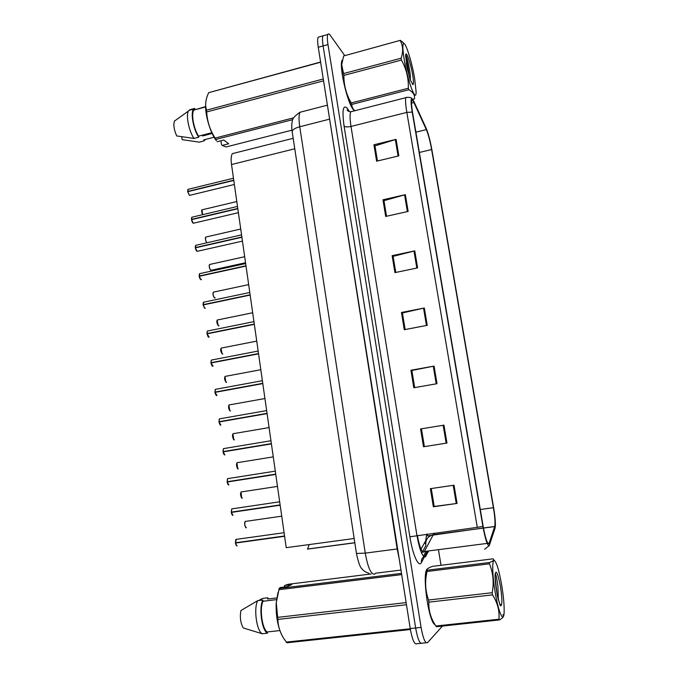 <?xml version="1.0" encoding="UTF-8"?>
<svg xmlns="http://www.w3.org/2000/svg" width="678" height="678" viewBox="0 0 678 678"><rect width="100%" height="100%" fill="white"/><g stroke="black" fill="none" stroke-linecap="round" stroke-linejoin="round"><path stroke-width="1.02" d="M420.453 550.172L425.64 540.858L426.759 534.086M309.261 544.561L307.465 549.121L354.814 542.798M354.162 538.501L286.226 547.663L231.52 164.542C230.808 159.11 231.105 155.465 232.418 153.626L234.588 153.075M428.496 568.096L426.818 569.325C422.106 576.173 428.903 622.599 435.022 624.667C428.903 622.599 422.106 576.173 426.818 569.325L428.496 568.096M353.314 109.573L354.662 110.768L353.314 109.573C347.305 103.175 338.686 65.224 342.17 60.181C338.686 65.224 347.305 103.175 353.314 109.573M348.823 111.302L347.907 110.031M488.923 543.781C487.262 543.883 485.329 538.027 483.134 526.204L412.571 112.65C411.563 106.599 411.283 102.675 411.724 100.861C412.114 99.708 412.843 100.268 413.902 102.539L426.335 129.617C428.293 134.295 430.064 140.931 431.623 149.533L493.406 507.695C494.923 516.958 495.364 523.221 494.728 526.492L488.923 543.781M489.245 545.663L495.033 528.281L495.381 525.467C495.457 520.967 494.864 515.009 493.618 507.568L431.92 149.991C430.208 140.575 428.276 133.295 426.123 128.159L413.69 101.014L411.936 98.513C410.699 98.7 410.792 103.225 412.216 112.082L482.889 526.382C485.304 539.366 487.423 545.798 489.245 545.663M324.372 35.459L322.991 35.841C322.287 37.426 322.33 40.782 323.109 45.918L415.648 627.981C417.716 639.286 419.902 644.354 422.216 643.176C419.902 644.354 417.716 639.286 415.648 627.981L323.109 45.918C322.33 40.782 322.287 37.426 322.991 35.841L327.821 34.493C327.143 36.078 327.194 39.434 327.983 44.57L421.08 627.396C423.157 638.718 425.318 643.795 427.572 642.625L442.454 626.074M377.46 160.991L374.976 145.88L396.088 139.363L373.934 144.787L376.621 161.195L398.85 155.864L396.088 139.363M375.01 146.084L373.934 144.787M386.536 216.265L383.977 200.671L405.351 194.662L382.96 199.781L385.697 216.452L408.156 211.426L405.351 194.662M384.002 200.841L382.96 199.781M395.766 272.446L393.121 256.352L414.767 250.868L392.13 255.674L394.918 272.615L417.614 267.903L414.767 250.868M393.147 256.487L392.13 255.674M454.023 485.211L430.377 488.66L433.344 506.763L457.074 503.432L454.023 485.211M431.259 488.524L434.208 506.458L457.074 503.432M434.2 506.424L433.344 506.763M420.572 428.954L443.963 425.148L420.572 428.954L423.496 446.76L446.963 443.056L443.963 425.148M414.682 387.596L411.868 370.468L434.064 366.086L410.936 370.239L413.809 387.748L437.013 383.697L434.064 366.086M411.877 370.527L410.936 370.239M405.147 329.542L402.418 312.948L424.335 307.998L401.461 312.482L404.283 329.711L427.233 325.321L424.335 307.998M402.435 313.041L401.461 312.482M344.661 55.477L330.211 35.231C329.135 33.756 328.347 33.51 327.821 34.493M441.005 565.299L438.539 550.256M421.479 428.954L424.377 446.624M319.584 36.798L318.177 37.188C317.448 38.782 317.474 42.138 318.253 47.257L410.232 628.565C412.292 639.854 414.504 644.905 416.868 643.727L420.809 643.32M236.376 539.23L235.452 542.773L235.8 539.654M236.486 545.637L235.427 543.07L284.607 536.281M236.859 545.883L235.427 543.07L236.198 542.747L284.574 536.061M235.452 542.773L284.565 535.984M232.478 508.797L231.8 508.89L231.291 512.127L231.613 509.144M232.368 515.051L231.266 512.415L280.167 505.22M279.675 501.796L231.8 508.89L231.223 512.136L280.133 504.974M232.74 515.297C232.24 515.28 231.749 514.322 231.266 512.415L280.15 505.076M231.291 512.127L280.124 504.924M228.316 478.532L227.647 478.634L227.164 481.736L227.461 478.888M228.283 484.736L227.138 482.024L275.768 474.422M275.302 471.134L227.647 478.634L227.096 481.744L275.751 474.261M228.656 484.973C228.164 484.982 227.655 483.999 227.138 482.024L275.76 474.354M227.164 481.736L275.726 474.134M224.189 448.514L223.528 448.624L223.003 451.616L223.816 451.675L271.395 443.802M224.24 454.675L223.104 451.879L271.412 443.895M223.07 451.599L271.37 443.607M220.096 418.75L219.452 418.86L218.943 421.733L219.765 421.852L267.09 413.605L219.045 421.996L220.909 425.081M219.011 421.716L267.047 413.334M220.223 424.869L219.045 421.996M501.576 584.487C499.042 570.452 496.652 562.477 494.406 560.562C491.897 558.994 492.236 575.486 495.262 592.852C498.728 613.709 503.966 624.158 504.152 611.463C504.263 604.42 503.407 595.428 501.576 584.487M427.208 570.206L489.508 562.52C492.211 561.452 493.643 560.537 493.804 559.782L493.118 558.825L432.53 566.35C428.115 567.927 426.343 569.215 427.208 570.206L426.42 574.664C424.903 583.258 425.606 591.708 428.547 600.022L428.886 602.157C428.454 610.471 430.784 618.421 435.869 626.006L436.361 626.726L499.305 619.963L498.915 619.217C499.694 610.912 497.567 602.793 492.525 594.877L428.886 602.157M489.508 562.52L489.457 563.808L427.047 571.486M428.547 600.022L492.16 592.708C494.109 582.597 493.211 572.961 489.457 563.808M492.16 592.708L492.525 594.877M427.004 569.749L425.564 576.783C425.174 583.453 425.699 591.419 427.14 600.683C429.216 612.768 431.632 620.421 434.386 623.624M498.313 599.945L497.957 586.682C497.05 579.512 496.143 575.054 495.237 573.334M500.356 586.106C497.957 573.724 496.228 569.63 495.177 573.825C494.915 576.834 495.203 581.393 496.042 587.487L497.415 596.165L500.245 605.547L500.652 605.895L501.398 605.14C502.271 602.327 501.923 595.979 500.356 586.106M501.398 605.14L499.593 604.081M435.869 626.006L498.915 619.217M502.805 614.717C504.33 616.124 503.161 617.878 499.305 619.963M497.059 594.242L495.076 576.571M414.622 78.351C412.071 63.046 406.275 43.917 403.944 43.511C402.401 43.545 402.52 49.036 404.291 59.995C407.927 82.072 416.419 104.183 416.08 91.513L414.622 78.351M400.393 40.324L343.636 55.96L400.393 40.324L404.283 43.723M343.636 55.96L341.704 64.834L343.585 73.571L401.13 58.206C403.402 51.553 403.088 45.68 400.19 40.578M401.13 58.206L401.444 60.071L343.882 75.402C343.831 85.309 346.289 94.488 351.238 102.963L351.823 104.412C351.738 106.76 352.704 108.819 354.73 110.616M342.11 61.215L341.619 65.164L342.644 76.402C344.738 89.81 350.162 106.065 353.569 109.446M343.585 73.571L343.882 75.402M412.614 74.775C410.682 63.012 405.936 49.562 405.647 55.299L407.139 68.063L410.343 80.165L413.072 84.623C413.724 83.843 413.572 80.563 412.614 74.775M410.419 80.377L410.258 74.572C408.741 64.012 407.215 57.461 405.681 54.926M412.834 99.403L414.546 98.657M351.238 102.963L408.317 88.233L408.826 89.733L351.823 104.412M408.317 88.233C408.665 78.301 406.376 68.91 401.444 60.071M414.377 99.013C415.139 95.352 413.283 92.259 408.826 89.733M407.58 70.063L406.317 63.274M409.249 76.631C408.368 68.775 407.164 62.122 405.622 56.664M284.184 587.046L284.633 585.487L291.667 584.614L287.252 586.665L280.133 587.546L279.192 588.453L276.285 602.674L277.853 619.438C277.997 625.777 279.861 631.964 283.429 637.998L286.853 642.786L410.385 629.515M278.005 592.428L276.217 602.844C275.776 615.48 277.624 626.167 281.743 634.913M276.497 599.632L263.013 601.25C259.327 608.497 262.174 629.209 267.268 631.964L279.861 630.565M263.013 601.25L262.844 600.022C258.665 607.581 261.835 630.642 267.437 633.201L267.268 631.964M262.844 600.022L257.716 600.64C253.47 608.2 256.615 631.226 262.276 633.769L267.437 633.201M257.716 600.64L240.936 610.514C239.724 617.311 240.512 623.133 243.3 627.981L262.276 633.769M277.565 617.387L406.122 602.598M406.461 604.725L277.853 619.438M401.698 574.605L278.768 589.724M279.192 588.453L401.503 573.376M371.103 573.978L288.32 584.266L284.633 585.487M286.15 642.117L410.266 628.76M268.734 598.894L267.556 597.801L267.725 599.013L276.726 597.928M258.759 600.513L262.488 598.42L267.556 597.801M202.061 135.244L202.569 135.964L212.155 133.473M202.569 135.964L203.154 134.956M205.781 102.073L205.57 106.615C205.663 117.421 210.994 134.041 216.426 140.744L215.112 138.092L293.71 117.803M320.592 62.029L208.714 92.657C206.476 97.251 205.468 101.649 205.68 105.827L206.688 111.963C207.18 121.328 209.994 130.04 215.112 138.092M205.68 105.827L205.57 106.615L194.01 110.048C190.857 112.938 193.645 128.896 198.578 136.142L211.799 132.71M194.874 109.463L194.73 108.395L193.654 109.073C190.221 112.184 193.374 129.659 198.722 137.219L198.578 136.142M194.594 108.429L190.043 109.658L188.433 111.082C185.755 115.455 189.009 131.422 194.01 138.439L198.722 137.219M174.653 120.743L174.466 121.048C173.212 124.769 173.966 129.735 176.712 135.939L194.01 138.439M206.434 110.183L323.279 78.987M323.567 80.818L206.688 111.963M320.626 62.223L208.714 92.657M217.197 141.727L223.757 140.049L228.706 143.761L222.223 145.423L226.062 146.965L291.964 130.184M292.871 119.599L215.867 139.439M222.223 145.423L221.452 144.448L220.926 140.77M214.087 137.227L203.798 139.88L203.942 140.948L205.409 139.465M203.942 140.948L199.281 142.151L182.17 139.651L181.78 136.795M216.028 389.231L215.401 389.35L214.985 392.087L215.223 389.604M216.248 395.308L215.019 392.367L262.801 383.604M214.985 392.087L262.759 383.324M215.612 392.257L214.926 392.113L215.401 389.35L262.386 380.697M212.002 359.959L211.392 360.069L210.943 362.738L211.214 360.332M212.299 366.001L211.028 362.976L258.555 353.848M210.994 362.705L258.513 353.569M211.494 362.891L210.943 362.738L211.392 360.069L258.157 351.043M208.01 330.915L207.409 331.042L206.968 333.593L207.451 333.762M208.392 336.941L207.07 333.839L254.343 324.338M207.036 333.568L254.301 324.059M204.044 302.117L203.468 302.235L203.459 304.871M204.51 308.126L203.086 304.956L250.165 295.074M203.112 304.668L250.123 294.803M200.112 273.548L199.552 273.675L199.162 276.048L199.383 273.937M200.671 279.539L199.256 276.277L246.021 266.056M199.213 276.005L245.978 265.784M199.518 276.217L199.552 273.675L245.665 263.564M196.213 245.216L195.679 245.343L195.62 247.792M196.857 251.199L195.391 247.843L241.91 237.283M195.357 247.58L241.868 237.012M192.349 217.113L191.832 217.231L191.755 219.604M193.069 223.087L191.56 219.647L237.834 208.739M191.527 219.384L237.792 208.468M188.518 189.23L188.018 189.348L187.679 191.467L187.848 189.62M189.323 195.205L187.764 191.679L233.791 180.441M187.73 191.416L233.757 180.17M187.933 191.637L188.018 189.348L233.478 178.212M294.769 148.787L231.52 164.542M417.334 535.34C419.47 546.748 421.691 552.341 424.013 552.121L434.149 533.094M427.148 551.722L421.479 562.401C418.801 568.266 412.724 555.231 409.868 536.781L344.077 126.074C345.322 127.04 347.636 127.159 351.001 126.439L416.928 535.391C419.614 549.985 422.419 557.121 425.36 556.816L428.377 551.561M344.077 126.074C341.958 110.251 343.009 104.302 347.238 108.217L349.382 111.523M352.568 111.302L350.712 111.777C349.755 114.099 349.856 118.981 351.001 126.439L406.834 112.395C405.588 104.844 405.258 99.937 405.842 97.683L407.147 97.301M489.414 545.451L484.634 549.282M483.194 528.103L433.632 534.688C427.86 536.061 425.259 539.722 425.843 545.663L421.691 553.265M412.216 112.082L406.834 112.395L477.287 527.348L482.889 526.382M327.983 44.57L318.253 47.257M421.08 627.396L410.232 628.565M426.208 642.761L422.216 643.176M477.287 527.348L409.868 536.781M421.479 562.401C421.131 558.892 422.657 556.748 426.064 555.96M348.772 111.065L348.56 110.141M431.623 149.533L419.36 152.465M426.335 129.617L415.902 132.176M413.902 102.539L411.521 103.149M489.279 543.129L487.889 543.315M487.185 543.4L424.581 551.451L421.326 552.451M494.703 526.577L483.465 528.069M493.406 507.695L480.287 509.509M423.547 308.168L426.445 325.474M433.267 366.23L436.217 383.841M443.158 425.284L446.149 443.183M453.209 485.329L456.26 503.542M413.987 251.046L416.834 268.073M404.58 194.857L407.385 211.604M395.325 139.575L398.079 156.042M302.329 111.658L300.04 112.251C298.786 114.616 298.684 119.447 299.744 126.769L365.256 553.129C367.9 567.681 371.044 574.681 374.68 574.13L375.587 573.215L400.978 570.054M397.63 548.917L365.256 553.129L356.45 553.485M399.139 558.469L397.172 548.977L328.381 111.251M423.479 556.214L425.792 551.892M369.002 573.325C365.696 572.274 363.34 570.74 361.925 568.74C360.247 567.723 358.425 562.672 356.467 553.595L292.142 131.574C292.438 129.701 294.972 128.091 299.744 126.769L329.627 119.133M327.415 105.158L300.04 112.251C294.574 115.963 291.972 119.091 292.243 121.642C291.625 123.989 291.591 127.303 292.142 131.574L292.21 132.049M424.479 542.934L425.657 543.832M235.495 543.061C235.859 544.985 236.41 545.926 237.156 545.892M245.487 521.289L245.224 521.441C244.351 524.28 244.733 526.365 246.368 527.704M245.775 527.467C244.589 525.67 244.351 523.738 245.055 521.67M231.334 512.415L232.995 515.314M227.198 482.016L228.876 484.99M223.104 451.879L224.884 454.913M223.011 451.607L223.35 448.878M266.657 410.588L219.452 418.86L218.943 421.733L219.265 419.123M241.427 491.804L241.139 491.957C240.292 494.711 240.673 496.779 242.3 498.169M241.741 497.932L240.961 492.194M237.402 462.557L237.08 462.718C236.258 465.388 236.656 467.439 238.266 468.871M237.749 468.642L236.91 462.955M233.41 433.556L233.054 433.717C232.266 436.31 232.673 438.344 234.274 439.819L234.402 439.793M233.791 439.59L232.885 433.954M426.14 575.368L425.581 574.529M215.019 392.367L216.968 395.503M211.028 362.976L213.053 366.162M207.07 333.839L209.171 337.068M253.953 321.643L207.409 331.042L206.968 333.593L207.231 331.305M229.452 404.783L229.062 404.944C228.3 407.461 228.715 409.478 230.3 410.995L230.503 410.961M229.859 410.775L228.893 405.181M225.52 376.248L225.104 376.4C224.376 378.841 224.791 380.85 226.367 382.409L226.638 382.358M225.96 382.197L224.935 376.646M221.621 347.941L221.181 348.085C220.477 350.458 220.901 352.45 222.469 354.052L222.808 353.984M222.104 353.857L221.02 348.331M203.146 304.939L204.841 308.312L205.315 308.219M249.792 292.489L203.468 302.235L203.044 304.693L203.29 302.507M199.256 276.277L200.951 279.717L201.493 279.599M195.391 247.843L197.095 251.352L242.453 241.122M241.563 234.885L195.679 245.343L195.289 247.614L195.501 245.606M191.56 219.647L193.264 223.215L193.874 223.13L238.393 212.68M237.503 206.434L191.832 217.231L191.467 219.418L191.662 217.502M187.764 191.679L189.467 195.306L190.103 195.247L234.368 184.484M217.757 319.863L217.291 319.999C216.604 322.304 217.045 324.279 218.596 325.923L218.994 325.847M218.274 325.737L217.121 320.236M213.926 292.006L213.426 292.125C212.773 294.371 213.214 296.328 214.757 298.023L215.223 297.922M214.468 297.854C213.172 296.218 212.765 294.388 213.265 292.371M210.104 264.361L209.595 264.479C208.968 266.657 209.417 268.607 210.943 270.336L245.546 262.75M210.697 270.191C209.383 268.564 208.968 266.742 209.434 264.717M206.29 236.927L205.798 237.046C205.188 238.919 205.578 240.826 206.985 242.766M240.732 229.02L205.798 237.046L205.451 237.8C204.985 237.495 205.959 242.444 206.943 242.775C205.637 241.131 205.197 239.309 205.637 237.292M202.502 209.714L202.027 209.824L202.612 214.68M236.808 201.552L202.027 209.824C202.146 210.121 200.764 209.494 202.553 214.697L201.875 210.07M354.806 542.705L307.558 549.019M293.167 138.304L232.418 153.626M348.899 111.421L347.187 109.963C347.407 110.828 348.585 111.429 350.712 111.777L405.842 97.683C405.486 97.115 411.343 97.056 411.936 98.513M494.728 526.492L483.448 527.993M483.177 528.026L427.403 535.9L427.182 534.027M318.177 37.188L322.991 35.841M284.09 532.713L235.986 539.408L235.385 542.781M281.734 516.178L245.224 521.441L244.673 522.797C244.224 524.34 245.843 528.899 246.317 527.696M270.963 440.734L223.528 448.624L223.003 451.616M224.613 454.904C223.952 454.641 223.426 453.633 223.045 451.895M220.596 425.089C220.113 425.191 219.57 424.165 218.986 422.013M277.48 486.406L241.139 491.957L240.614 493.169C240.097 493.83 241.504 499.042 242.088 498.152M273.268 456.87L237.08 462.718L236.571 463.93C236.054 464.718 237.614 469.829 238.088 468.854M269.081 427.581L233.054 433.717L232.562 434.929C232.046 435.878 233.783 440.861 234.13 439.802M494.406 560.562L493.813 559.782M425.564 576.783L426.42 574.664M499.966 604.988L500.652 605.895M498.432 598.598L498.144 599.284M403.944 43.511L402.435 41.85M412.283 84.123L413.072 84.623M202.595 135.931L212.146 133.447M194.01 110.048L205.578 106.955M188.95 110.328L193.654 109.073M174.466 121.048L188.433 111.082M216.613 395.528C216.138 395.647 215.587 394.604 214.96 392.384M212.646 366.213C212.282 366.51 211.722 365.442 210.968 363.001M208.688 337.136C208.426 337.576 207.866 336.483 207.01 333.856M264.937 398.528L229.062 404.944L228.588 406.105C228.52 408.393 229.062 410.021 230.198 410.978M260.818 369.705L225.104 376.4L224.672 377.366C224.359 379.002 224.901 380.68 226.299 382.4M256.733 341.119L221.181 348.085L220.757 349.043C220.469 350.662 221.02 352.323 222.401 354.043M204.764 308.295L203.086 304.956M200.874 279.7C200.129 279.226 199.561 278.099 199.188 276.302M197.018 251.326C196.306 250.902 195.747 249.75 195.332 247.877M193.188 223.189C192.518 222.799 191.959 221.63 191.501 219.68M189.391 195.289L187.704 191.713M252.682 312.761L217.291 319.999L216.884 320.897C216.689 322.643 217.24 324.321 218.519 325.906M248.665 284.624L213.426 292.125L213.036 292.998C212.875 294.744 213.417 296.405 214.68 298.006M244.682 256.708L209.595 264.479L209.222 265.344C209.078 267.064 209.629 268.725 210.866 270.319"/></g></svg>
